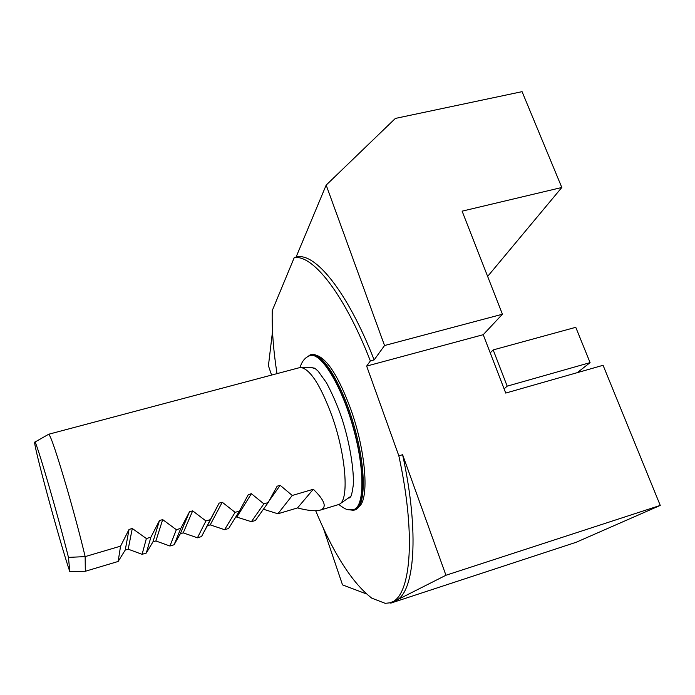 <?xml version="1.0" encoding="UTF-8"?>
<svg xmlns="http://www.w3.org/2000/svg" width="695" height="695" viewBox="0 0 695 695"><rect width="100%" height="100%" fill="white"/><g stroke="black" fill="none" stroke-linecap="round" stroke-linejoin="round"><path stroke-width="1.04" d="M271.571 375.083L268.426 365.761L272.518 331.472M320.803 509.974L339.038 504.422C349.264 501.043 346.353 456.32 332.114 416.322C320.777 385.673 310.422 369.41 301.031 367.516L299.041 367.794M48.589 434.306L48.763 434.219C50.944 436.312 57.181 454.964 67.485 490.175C74.739 515.421 80.629 537.565 85.155 556.608L120.565 546.157L129.035 529.434L132.285 528.487L146.376 538.538L150.893 537.2L159.476 520.546L162.682 519.617L176.348 529.686L180.813 528.374L189.5 511.781L192.663 510.86L205.92 520.955L210.324 519.66L219.116 503.137L222.235 502.224L235.092 512.345L239.436 511.068L248.323 494.614L251.399 493.711L263.874 503.849L268.157 502.589L277.14 486.196L280.172 485.31L292.265 495.474L313.315 489.254C325.147 500.791 327.319 507.793 319.822 510.269C314.774 511.311 307.338 510.53 297.53 507.923L277.887 513.787L263.414 509.235M268.157 502.589L255.395 520.503L251.399 521.693L235.874 516.811M239.436 511.068L228.629 528.487L224.589 529.694L210.211 524.873L207.362 525.715L201.533 536.575L197.441 537.8L183.219 532.874L180.335 533.725L174.089 544.767L169.936 546.009L155.88 540.979L152.961 541.839L146.289 553.064L142.093 554.323L128.193 549.18L125.239 550.058L118.133 561.473L85.311 571.273L85.155 556.608L68.457 557.39C58.224 516.038 35.706 439.11 34.846 442.116C31.961 439.648 59.379 540.971 69.795 571.611L85.311 571.273M297.53 507.923L313.315 489.254M142.093 554.323L146.376 538.538M150.893 537.2L146.289 553.064M277.887 513.787L292.265 495.474M169.936 546.009L176.348 529.686M180.813 528.374L174.089 544.767M197.441 537.8L205.92 520.955M210.324 519.66L201.533 536.575M224.589 529.694L235.092 512.345M251.399 521.693L263.874 503.849M120.565 546.157L118.133 561.473M348.977 498.159L350.575 496.882M349.681 497.698L350.532 496.951C351.383 496.048 352.296 492.173 353.251 485.327C354.224 470.897 349.906 442.819 341.653 417.721C337.544 405.776 332.479 394.108 326.45 382.719L318.162 371.2L315.487 368.819L311.916 367.655M69.795 571.611L68.457 557.39M391.111 602.322L395.629 600.689L390.807 603.13L389.834 602.765M366.361 593.895L342.513 584.877L323.279 528M384.543 345.528L502.424 314.227L483.216 334.695L505.717 393.075L603.078 365.292L660.25 505.413L445.947 575.26L395.629 600.689C414.446 593.096 419.849 533.864 402.613 454.704L398.834 455.816L366.656 366.091L370.357 360.922L374.145 359.906L384.543 345.528L326.172 185.105L395.368 118.419L522.067 91.662L561.812 187.485L487.638 276.419M502.424 314.227L462.114 211.158L561.812 187.485M315.686 510.755C333.791 554.141 352.513 583.287 371.834 598.187L385.204 603.33L389.426 602.878C410.154 599.663 417.104 539.416 398.834 455.816M445.947 575.26L402.613 454.704M326.172 185.105L296.061 257.115L294.22 257.663L272.249 310.613C271.788 329.291 273.37 350.297 277.001 373.641M374.145 359.906C347.422 291.448 315.33 252.719 296.982 256.933L296.061 257.115M390.807 603.13L576.12 542.291L660.25 505.413M359.037 506.559C369.436 499.436 365.987 451.403 350.758 409.112C338.812 377.081 327.493 359.176 316.798 355.414L316.512 355.345M370.357 360.922C343.99 293.194 312.455 254.361 294.22 257.663M309.04 355.953L310.04 355.588C320.777 351.896 341.436 384.978 353.329 428.094C365.37 471.184 364.328 508.766 352.825 509.696C348.282 509.574 347.735 511.268 338.839 504.518M305.765 357.96L310.335 354.789C321.281 352.009 341.723 385.221 353.546 428.051C365.501 470.854 364.719 508.462 353.512 510.286L348.838 509.748M310.457 354.763L311.334 354.528C322.306 351.74 342.783 384.934 354.598 427.746C366.552 470.541 365.735 508.158 354.502 509.991L354.302 510.052M490.227 352.878L493.181 349.915L575.764 327.31L590.081 362.634L577.302 372.642M493.181 349.915L507.185 386.151L590.081 362.634M504.101 388.87L507.185 386.151M366.656 366.091L483.216 334.695M269.095 500.895L280.172 485.31M236.873 516.967L251.399 493.711M210.211 524.873L222.235 502.224M207.362 525.715L219.116 503.137M183.219 532.874L192.663 510.86M180.335 533.725L189.5 511.781M155.88 540.979L162.682 519.617M152.961 541.839L159.476 520.546M128.193 549.18L132.285 528.487M125.239 550.058L129.035 529.434M339.924 503.866L350.949 496.247M314.418 368.15L311.768 367.655M299.771 367.594L48.763 434.219M301.031 367.516L312.255 367.646M34.846 442.116L48.754 434.219M310.04 355.588C305.166 357.343 301.847 361.331 300.066 367.551M316.121 355.267L316.798 355.414M310.335 354.789L311.334 354.528M296.982 256.933L294.993 257.411"/></g></svg>
